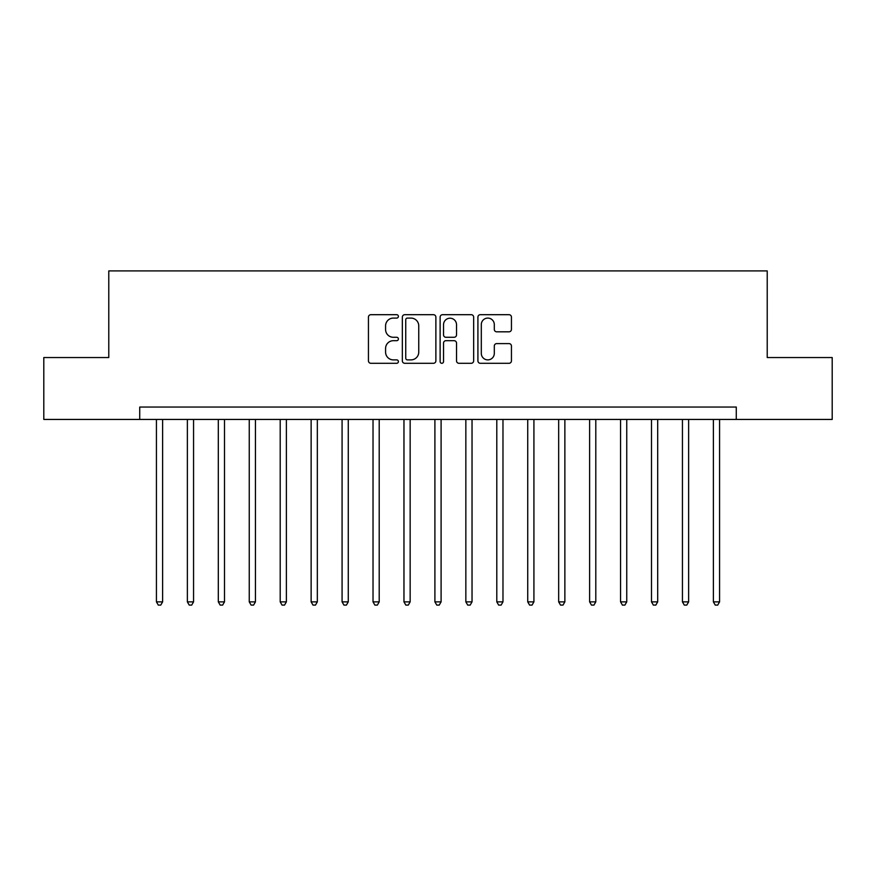 <?xml version="1.0" encoding="UTF-8"?>
<svg xmlns="http://www.w3.org/2000/svg" width="876" height="876" viewBox="0 0 876 876"><rect width="100%" height="100%" fill="white"/><g stroke="black" fill="none" stroke-linecap="round" stroke-linejoin="round"><path stroke-width="1.31" d="M398.394 316.389A1.697 1.697 0 0 0 396.697 314.692L370.876 314.692A2.431 2.431 0 0 0 368.446 317.123L368.446 360.857A2.431 2.431 0 0 0 370.876 363.288L396.697 363.288A1.697 1.697 0 0 0 398.394 361.58A1.697 1.697 0 0 0 396.697 359.883L393.357 359.883A7.774 7.774 0 0 1 385.582 352.108L385.582 348.462A7.774 7.774 0 0 1 393.357 340.687L396.697 340.687A1.697 1.697 0 0 0 398.394 338.99A1.697 1.697 0 0 0 396.697 337.282L393.357 337.282A7.774 7.774 0 0 1 385.582 329.507L385.582 325.861A7.774 7.774 0 0 1 393.357 318.087L396.697 318.087A1.697 1.697 0 0 0 398.394 316.389M509.011 331.818A2.431 2.431 0 0 0 511.442 329.387L511.442 317.123A2.431 2.431 0 0 0 509.011 314.692L480.333 314.692A2.431 2.431 0 0 0 477.913 317.123L477.913 360.857A2.431 2.431 0 0 0 480.333 363.288L509.011 363.288A2.431 2.431 0 0 0 511.442 360.857L511.442 346.031A2.431 2.431 0 0 0 509.011 343.6L496.736 343.6A2.431 2.431 0 0 0 494.305 346.031L494.305 353.378A6.504 6.504 0 0 1 487.812 359.883A6.504 6.504 0 0 1 481.307 353.378L481.307 324.591A6.504 6.504 0 0 1 487.812 318.087A6.504 6.504 0 0 1 494.305 324.591L494.305 329.387A2.431 2.431 0 0 0 496.736 331.818L509.011 331.818M139.722 419.44L43.8 419.44L43.8 357.55L108.777 357.55L108.777 270.914L767.223 270.914L767.223 357.55L832.2 357.55L832.2 419.44L736.278 419.44L736.278 407.055L139.722 407.055L139.722 419.44L736.278 419.44M435.876 317.123A2.431 2.431 0 0 0 433.445 314.692L404.778 314.692A2.431 2.431 0 0 0 402.347 317.123L402.347 360.857A2.431 2.431 0 0 0 404.778 363.288L433.445 363.288A2.431 2.431 0 0 0 435.876 360.857L435.876 317.123M442.555 314.692L471.222 314.692A2.431 2.431 0 0 1 473.653 317.123L473.653 360.857A2.431 2.431 0 0 1 471.222 363.288L458.958 363.288A2.431 2.431 0 0 1 456.527 360.857L456.527 343.118A2.431 2.431 0 0 0 454.096 340.687L445.961 340.687A2.431 2.431 0 0 0 443.53 343.118L443.53 361.58A1.697 1.697 0 0 1 441.822 363.288A1.697 1.697 0 0 1 440.124 361.58L440.124 317.123A2.431 2.431 0 0 1 442.555 314.692M407.45 318.087A1.697 1.697 0 0 0 405.741 319.795L405.741 358.185A1.697 1.697 0 0 0 407.45 359.883L410.964 359.883A7.774 7.774 0 0 0 418.75 352.108L418.75 325.861A7.774 7.774 0 0 0 410.964 318.087L407.45 318.087M456.527 324.711A6.504 6.504 0 0 0 450.023 318.207A6.504 6.504 0 0 0 443.53 324.711L443.53 334.851A2.431 2.431 0 0 0 445.961 337.282L454.096 337.282A2.431 2.431 0 0 0 456.527 334.851L456.527 324.711M156.432 419.44L156.432 601.867L162.618 601.867L162.618 419.44M162.618 601.867L160.757 605.086L158.282 605.086L156.432 601.867M187.365 419.44L187.365 601.867L193.563 601.867L193.563 419.44M193.563 601.867L191.702 605.086L189.227 605.086L187.365 601.867M218.31 419.44L218.31 601.867L224.497 601.867L224.497 419.44M224.497 601.867L222.646 605.086L220.172 605.086L218.31 601.867M249.255 419.44L249.255 601.867L255.442 601.867L255.442 419.44M255.442 601.867L253.591 605.086L251.105 605.086L249.255 601.867M280.2 419.44L280.2 601.867L286.386 601.867L286.386 419.44M286.386 601.867L284.525 605.086L282.05 605.086L280.2 601.867M311.133 419.44L311.133 601.867L317.331 601.867L317.331 419.44M317.331 601.867L315.47 605.086L312.995 605.086L311.133 601.867M342.078 419.44L342.078 601.867L348.265 601.867L348.265 419.44M348.265 601.867L346.414 605.086L343.94 605.086L342.078 601.867M373.023 419.44L373.023 601.867L379.209 601.867L379.209 419.44M379.209 601.867L377.359 605.086L374.873 605.086L373.023 601.867M403.967 419.44L403.967 601.867L410.154 601.867L410.154 419.44M410.154 601.867L408.293 605.086L405.818 605.086L403.967 601.867M434.901 419.44L434.901 601.867L441.099 601.867L441.099 419.44M441.099 601.867L439.237 605.086L436.763 605.086L434.901 601.867M465.846 419.44L465.846 601.867L472.033 601.867L472.033 419.44M472.033 601.867L470.182 605.086L467.707 605.086L465.846 601.867M496.791 419.44L496.791 601.867L502.977 601.867L502.977 419.44M502.977 601.867L501.127 605.086L498.641 605.086L496.791 601.867M527.735 419.44L527.735 601.867L533.922 601.867L533.922 419.44M533.922 601.867L532.06 605.086L529.586 605.086L527.735 601.867M558.669 419.44L558.669 601.867L564.867 601.867L564.867 419.44M564.867 601.867L563.005 605.086L560.53 605.086L558.669 601.867M589.614 419.44L589.614 601.867L595.8 601.867L595.8 419.44M595.8 601.867L593.95 605.086L591.475 605.086L589.614 601.867M620.558 419.44L620.558 601.867L626.745 601.867L626.745 419.44M626.745 601.867L624.895 605.086L622.409 605.086L620.558 601.867M651.503 419.44L651.503 601.867L657.69 601.867L657.69 419.44M657.69 601.867L655.828 605.086L653.354 605.086L651.503 601.867M682.437 419.44L682.437 601.867L688.635 601.867L688.635 419.44M688.635 601.867L686.773 605.086L684.298 605.086L682.437 601.867M713.382 419.44L713.382 601.867L719.568 601.867L719.568 419.44M719.568 601.867L717.718 605.086L715.243 605.086L713.382 601.867"/></g></svg>
